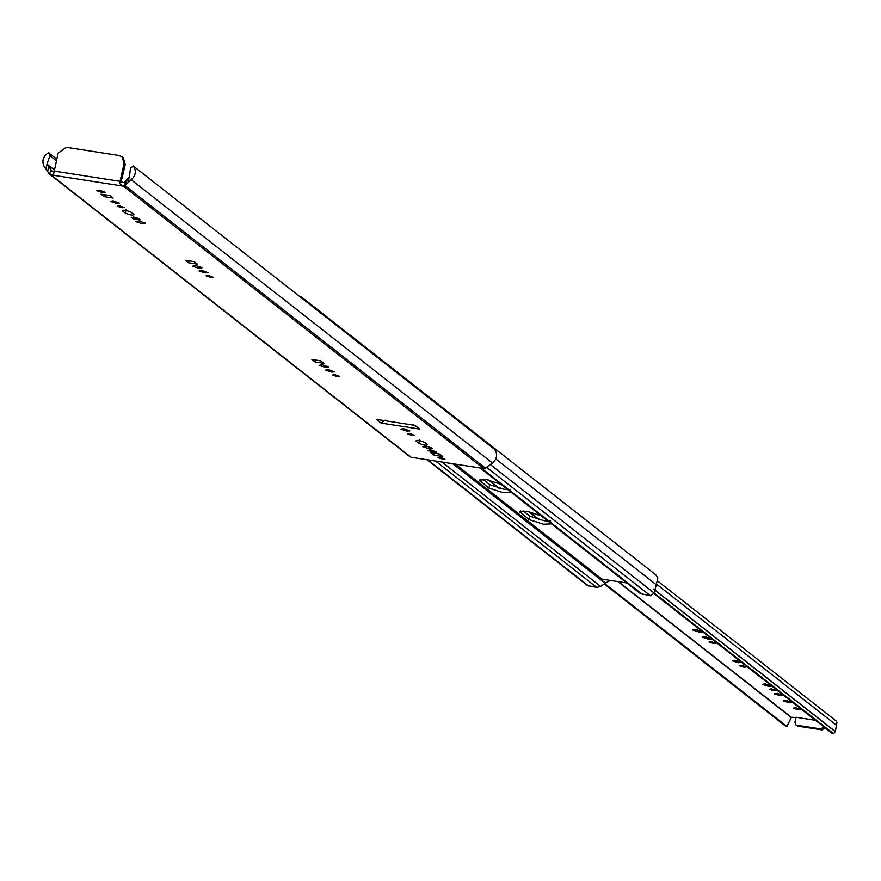 <?xml version="1.0" encoding="UTF-8"?>
<svg xmlns="http://www.w3.org/2000/svg" width="881" height="881" viewBox="0 0 881 881"><rect width="100%" height="100%" fill="white"/><g stroke="black" fill="none" stroke-linecap="round" stroke-linejoin="round"><path stroke-width="1.32" d="M618.396 581.658L791.391 717.288L786.931 726.44L785.72 726.252L604.168 583.905M488.845 480.09L499.34 488.327M529.052 511.608L539.546 519.845M825.321 727.563L822.039 729.909L820.85 728.972L824.142 726.638M815.476 720.295L796.094 717.277L794.959 722.09L795.741 724.711L798.131 726.186L796.931 725.636M798.131 726.186L822.039 729.909M820.85 728.972L796.942 725.261M791.391 717.288L796.336 717.464M836.091 720.922L836.95 722.288L835.298 731.659L833.536 733.697L832.314 733.499L654.021 593.706M604.674 583.541L786.931 726.44M653.603 589.015L835.331 731.494M653.57 589.169L835.298 731.659M654.231 593.111L833.536 733.697M795.565 707.696L793.363 708.126L798.021 709.623L800.433 709.524L795.565 707.696M786.171 700.329L783.385 700.88L789.299 702.785L792.36 702.653L786.171 700.329M777.163 693.27L774.377 693.821L780.291 695.726L783.352 695.594L777.163 693.27M771.47 688.81L769.278 689.239L773.936 690.737L776.348 690.638L771.47 688.81M765.126 683.821L762.329 684.372L768.254 686.277L771.316 686.145L765.126 683.821M735.018 660.221L732.221 660.772L738.146 662.677L741.207 662.545L735.018 660.221M741.373 665.199L739.17 665.64L743.828 667.137L746.24 667.027L741.373 665.199M704.91 636.622L702.113 637.161L708.038 639.066L711.099 638.934L704.91 636.622M711.264 641.599L709.062 642.029L713.731 643.526L716.132 643.427L711.264 641.599M695.737 629.419L692.73 630.014L699.096 632.062L702.388 631.919L695.737 629.419M626.887 582.98L601.954 579.103L600.743 579.291L605.489 583.013L600.633 586.427L596.723 587.407L587.473 585.546M529.129 519.625L543.478 524.239L550.9 523.887L550.251 522.907L541.242 515.848L526.893 511.233L519.471 511.575L529.129 519.625L529.944 516.189L523.105 510.826M488.922 488.096L503.282 492.721L510.694 492.369L510.044 491.389L501.036 484.319L486.686 479.705L479.264 480.057L488.922 488.096L489.737 484.66L482.898 479.308M300.256 296.941L300.795 296.479L655.728 574.764L657.898 577.914L654.231 593.067L650.453 595.765L640.443 593.618L480.222 467.998M550.68 521.089L544.293 520.803L529.944 516.189M510.473 489.561L504.086 489.274L489.737 484.66M300.795 296.479L301.743 298.108M495.816 458.957L656.598 585.006M605.489 583.013L610.313 580.403M608.386 580.105L609.256 580.788M619.156 581.779L624.299 582.583M490.31 464.551L654.231 593.067M123.307 157.831L125.267 164.362L124.089 163.426L119.607 183.556L120.091 181.497L123.869 182.675L129.419 176.96L130.465 168.293L133.24 165.991C136.577 170.837 135.894 175.418 131.181 179.757L124.551 185.77L122.866 186.089L50.944 174.879L49.138 173.656L44.05 166.201C41.649 160.749 43.103 156.289 48.411 152.798L56.725 158.921M133.24 165.991L494.527 449.255C497.864 454.089 497.17 458.682 492.468 463.01L485.343 468.086L483.592 468.516L411.064 457.239L409.643 456.303M410.106 456.821L49.81 174.328L50.68 169.306L52.221 171.531L54.093 171.233M51.594 175L53.554 174.46L58.091 153.162L66.317 147.303L119.111 155.519L122.118 156.895L124.089 163.426M440.082 457.184L437.879 457.624L442.537 459.122L444.949 459.012L440.082 457.184M334.725 374.59L332.522 375.02L337.192 376.528L339.603 376.418L334.725 374.59M201.87 270.434L199.084 270.985L205.009 272.879L208.059 272.747L201.87 270.434M197.41 264.146L194.227 261.657L185.384 260.28L188.567 262.769L197.41 264.146M199.161 268.309L202.267 267.692L195.67 265.566L192.565 266.183L199.161 268.309L199.513 266.8M208.224 275.412L206.033 275.841L210.691 277.35L213.103 277.24L208.224 275.412M418.772 443.22C423.695 445.257 426.591 445.709 427.483 444.575L424.587 442.306C419.664 440.28 416.768 439.828 415.876 440.952L418.772 443.22L419.587 439.784M439.641 454.067L430.798 452.691L433.97 455.18L442.813 456.556L439.641 454.067M432.56 448.242L425.964 446.116L422.847 446.733L429.443 448.858L432.56 448.242M430.688 449.828L427.902 450.378L433.815 452.283L436.877 452.151L430.688 449.828M409.973 433.584L407.771 434.014L412.44 435.522L414.841 435.412L409.973 433.584M403.619 428.607L400.822 429.157L406.747 431.051L409.808 430.919L403.619 428.607M142.315 223.73L145.42 223.124L138.824 220.999L135.718 221.616L142.315 223.73L142.667 222.232M133.317 218.84L140.189 219.909L138.152 218.312L131.28 217.244L133.317 218.84L133.791 216.858M109.927 195.56L101.084 194.183L104.266 196.683L113.109 198.06L109.927 195.56M328.371 369.613L325.585 370.163L331.498 372.057L334.56 371.925L328.371 369.613M323.9 363.324L320.728 360.836L311.885 359.459L315.057 361.948L323.9 363.324M325.662 367.476L328.767 366.87L322.171 364.745L319.065 365.362L325.662 367.476L326.014 365.978M119.42 205.791L117.228 206.22L121.886 207.718L124.298 207.619L119.42 205.791M113.076 200.802L110.279 201.353L116.204 203.258L119.254 203.126L113.076 200.802M125.289 213.125C130.212 215.151 133.108 215.603 134 214.479L131.104 212.211C126.181 210.174 123.285 209.722 122.393 210.856L125.289 213.125L126.104 209.678M99.509 190.175L96.723 190.725L102.637 192.631L105.698 192.499L99.509 190.175M419.73 429.08L414.984 425.369L376.319 419.345L381.055 423.067L419.73 429.08L413.585 424.763M104.266 196.683L104.718 194.756M315.057 361.948L315.519 360.021M385.173 420.138L381.055 423.067M119.607 183.556L122.866 186.089M125.267 164.362L121.038 182.246M49.028 152.887L49.942 155.761L46.957 164.13L50.68 169.306M49.942 155.761L56.296 160.738M433.97 455.18L434.432 453.252M429.443 448.858L429.796 447.361M188.567 262.769L189.019 260.842M488.327 479.991L498.767 488.184M528.534 511.509L538.974 519.702M617.911 581.592L791.215 717.464M656.951 584.477L835.981 724.843M455.29 464.111L601.954 579.103M441.987 462.04L600.633 586.427M435.555 461.049L596.723 587.407M481.422 468.185L642.579 594.543M452.746 463.714L605.148 583.211M479.914 481.037L480.299 479.418M520.12 512.555L520.506 510.947M486.521 467.238L650.453 595.765M427.692 459.816L588.849 586.173M124.838 185.439L485.343 468.086M123.472 186.166L483.592 468.516M50.944 174.879L411.064 457.239M53.862 171.046L119.86 181.31M127.238 178.931L126.093 183.788M125.686 180.979L124.551 185.77M129.287 177.059L128.141 181.915M48.719 166.707L47.574 171.575M47.034 164.251L45.889 169.119M46.957 164.13L54.159 169.769M131.181 179.757L492.468 463.01M795.818 724.766L797.008 725.702M836.157 720.966L658.096 581.361M587.561 585.623L426.966 459.706M121.93 156.741L123.109 157.666"/></g></svg>
